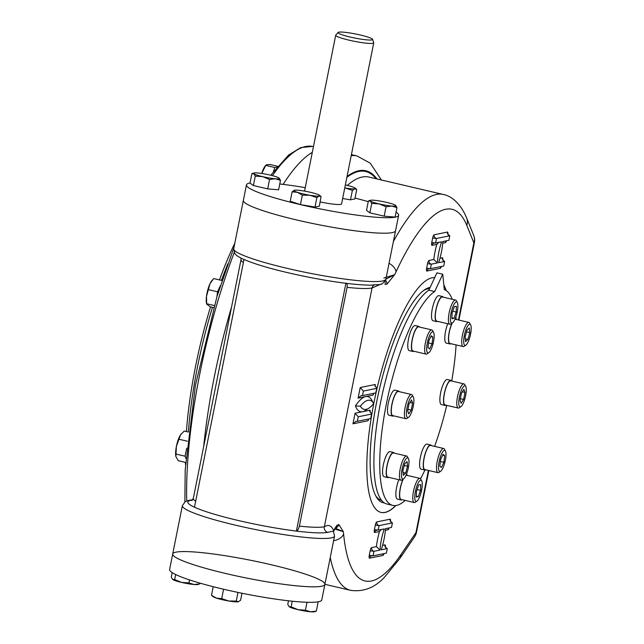 <?xml version="1.0" encoding="UTF-8"?>
<svg xmlns="http://www.w3.org/2000/svg" width="644" height="644" viewBox="0 0 644 644"><rect width="100%" height="100%" fill="white"/><g stroke="black" fill="none" stroke-linecap="round" stroke-linejoin="round"><path stroke-width="0.97" d="M464.992 392.454L463.6 399.433L461.128 403.289L460.049 400.157L461.442 393.178L463.913 389.33L464.992 392.454L462.311 391.826M460.347 398.676L463.6 399.433M465.684 386.328L464.678 384.565A12.413 3.317 103.2 0 0 463.897 383.88A12.413 3.317 103.2 0 0 463.479 383.88A12.413 3.317 103.2 0 0 457.667 395.947A12.413 3.317 103.2 0 0 458.238 408.055A12.413 3.317 103.2 0 0 458.649 408.055A12.413 3.317 103.2 0 0 459.244 407.789L460.927 406.654A10.859 2.906 103.2 0 0 465.346 396.97A10.859 2.906 103.2 0 0 465.684 386.328A10.859 2.906 103.2 0 0 459.905 394.812A10.859 2.906 103.2 0 0 460.412 406.887A10.859 2.906 103.2 0 0 460.927 406.654M463.897 383.88L450.792 380.813A12.413 3.317 103.2 0 0 450.381 380.805A12.413 3.317 103.2 0 0 444.569 392.88A12.413 3.317 103.2 0 0 445.133 404.987L458.238 408.055M454.334 306.641L456.379 306.222L456.202 312.058L453.964 318.313L451.919 318.724L452.096 312.887L454.334 306.641M451.943 317.838L453.964 318.313M452.692 311.237L456.202 312.058M457.312 302.495L456.306 300.732A12.413 3.317 103.2 0 0 455.525 300.048A12.413 3.317 103.2 0 0 449.142 312.855A12.413 3.317 103.2 0 0 449.866 324.222A12.413 3.317 103.2 0 0 450.872 323.956L452.555 322.821A10.859 2.906 103.2 0 0 457.256 311.841A10.859 2.906 103.2 0 0 457.312 302.495A10.859 2.906 103.2 0 0 451.323 311.809A10.859 2.906 103.2 0 0 452.555 322.821M455.525 300.048L442.42 296.981A12.413 3.317 103.2 0 0 436.036 309.788A12.413 3.317 103.2 0 0 436.761 321.155L449.866 324.222M428.791 340.95L431.23 335.725L432.849 337.126L432.035 343.759L429.596 348.992L427.978 347.583L428.791 340.95M428.55 342.946L432.035 343.759M430.796 336.643L432.849 337.126M433.573 332.376L432.575 330.613A12.413 3.317 103.2 0 0 431.786 329.929A12.413 3.317 103.2 0 0 426.827 337.367A12.413 3.317 103.2 0 0 424.734 351.077A12.413 3.317 103.2 0 0 426.127 354.103A12.413 3.317 103.2 0 0 427.133 353.838L428.815 352.703A10.859 2.906 103.2 0 0 432.72 345.015A10.859 2.906 103.2 0 0 434.104 334.429A10.859 2.906 103.2 0 0 433.573 332.376A10.859 2.906 103.2 0 0 427.584 341.69A10.859 2.906 103.2 0 0 428.815 352.703M431.786 329.929L418.681 326.862A12.413 3.317 103.2 0 0 413.722 334.292A12.413 3.317 103.2 0 0 411.637 348.002A12.413 3.317 103.2 0 0 413.021 351.036L426.127 354.103M407.668 410.816L409.069 403.836L411.54 399.98L412.619 403.112L411.218 410.091L408.747 413.939L407.668 410.816M407.966 409.326L411.218 410.091M409.93 402.484L412.619 403.112M413.311 396.986L412.305 395.215A12.413 3.317 103.2 0 0 411.516 394.531A12.413 3.317 103.2 0 0 411.105 394.531A12.413 3.317 103.2 0 0 405.293 406.606A12.413 3.317 103.2 0 0 405.857 418.705A12.413 3.317 103.2 0 0 406.275 418.713A12.413 3.317 103.2 0 0 406.863 418.447L408.546 417.304A10.859 2.906 103.2 0 0 412.973 407.62A10.859 2.906 103.2 0 0 413.311 396.986A10.859 2.906 103.2 0 0 412.257 396.382A10.859 2.906 103.2 0 0 406.879 408.433A10.859 2.906 103.2 0 0 408.546 417.304M411.516 394.531L398.411 391.463A12.413 3.317 103.2 0 0 392.357 402.798A12.413 3.317 103.2 0 0 392.751 415.638L405.857 418.705M469.331 327.973L469.79 332.61L467.914 339.46L465.572 341.674L465.105 337.029L466.989 330.179L469.331 327.973M466.53 331.845L469.79 332.61M465.29 338.849L467.914 339.46M470.611 324.842L469.613 323.079A12.413 3.317 103.2 0 0 468.824 322.394A12.413 3.317 103.2 0 0 465.193 326.444A12.413 3.317 103.2 0 0 461.853 339.098A12.413 3.317 103.2 0 0 463.165 346.569A12.413 3.317 103.2 0 0 464.171 346.303L465.854 345.168A10.859 2.906 103.2 0 0 468.156 341.851A10.859 2.906 103.2 0 0 470.611 324.842A10.859 2.906 103.2 0 0 464.622 334.164A10.859 2.906 103.2 0 0 465.854 345.168M452.257 323.022A12.413 3.317 103.2 0 0 452.088 323.377A12.413 3.317 103.2 0 0 448.747 336.031A12.413 3.317 103.2 0 0 450.059 343.502L463.165 346.569M468.824 322.394L455.719 319.327A12.413 3.317 103.2 0 0 454.857 319.505M443.877 462.32L441.438 467.544L439.82 466.143L440.633 459.51L443.072 454.278L444.69 455.686L443.877 462.32L440.391 461.498M442.637 455.203L444.69 455.686M445.415 450.937L444.416 449.166A12.413 3.317 103.2 0 0 443.627 448.482A12.413 3.317 103.2 0 0 438.669 455.92A12.413 3.317 103.2 0 0 436.576 469.629A12.413 3.317 103.2 0 0 437.968 472.664A12.413 3.317 103.2 0 0 438.975 472.398L440.657 471.255A10.859 2.906 103.2 0 0 445.084 461.579A10.859 2.906 103.2 0 0 445.415 450.937A10.859 2.906 103.2 0 0 440.866 455.517A10.859 2.906 103.2 0 0 438.564 468.84A10.859 2.906 103.2 0 0 440.657 471.255M443.627 448.482L430.522 445.415A12.413 3.317 103.2 0 0 424.46 456.749A12.413 3.317 103.2 0 0 424.863 469.589L437.968 472.664M418.334 496.629L416.282 497.047L416.467 491.211L418.697 484.956L420.749 484.546L420.564 490.382L418.334 496.629L416.314 496.162M417.054 489.553L420.564 490.382M421.683 480.818L420.677 479.047A12.413 3.317 103.2 0 0 419.888 478.363A12.413 3.317 103.2 0 0 413.512 491.179A12.413 3.317 103.2 0 0 414.229 502.545A12.413 3.317 103.2 0 0 415.235 502.28L416.926 501.137A10.859 2.906 103.2 0 0 421.345 491.461A10.859 2.906 103.2 0 0 421.683 480.818A10.859 2.906 103.2 0 0 415.412 491.428A10.859 2.906 103.2 0 0 416.926 501.137M419.888 478.363L406.791 475.296A12.413 3.317 103.2 0 0 405.921 475.473M403.321 478.991A12.413 3.317 103.2 0 0 399.835 491.783A12.413 3.317 103.2 0 0 401.123 499.47L414.229 502.545M403.337 475.296L402.878 470.659L404.754 463.809L407.097 461.595L407.555 466.24L405.68 473.09L403.337 475.296M403.055 472.471L405.68 473.09M404.295 465.475L407.555 466.24M408.377 458.472L407.378 456.701A12.413 3.317 103.2 0 0 406.589 456.016A12.413 3.317 103.2 0 0 402.959 460.066A12.413 3.317 103.2 0 0 399.618 472.728A12.413 3.317 103.2 0 0 400.93 480.191A12.413 3.317 103.2 0 0 401.937 479.933L403.619 478.79A10.859 2.906 103.2 0 0 408.046 469.106A10.859 2.906 103.2 0 0 408.377 458.472A10.859 2.906 103.2 0 0 404.513 461.418A10.859 2.906 103.2 0 0 401.486 473.823A10.859 2.906 103.2 0 0 403.619 478.79M406.589 456.016L393.484 452.949A12.413 3.317 103.2 0 0 387.43 464.284A12.413 3.317 103.2 0 0 387.825 477.124L400.93 480.191M350.296 37.062A17.605 2.069 11.3 0 0 372.578 39.34A17.605 2.069 11.3 0 0 355.738 34.011A17.605 2.069 11.3 0 0 338.132 32.458A17.605 2.069 11.3 0 0 350.296 37.062M338.132 32.458L335.782 35.114A19.401 2.278 11.3 0 0 335.701 35.259A19.401 2.278 11.3 0 0 349.177 40.186A19.401 2.278 11.3 0 0 373.745 42.858A19.401 2.278 11.3 0 0 373.729 42.697L372.578 39.34M234.81 243.199A169.364 45.257 103.2 0 0 219.499 279.923M210.532 306.826A169.364 45.257 103.2 0 0 186.406 431.569M185.44 462.4A169.364 45.257 103.2 0 0 185.488 464.541M452.225 299.275A110.953 29.648 103.2 0 0 444.279 289.591L442.742 274.207L434.668 291.547L428.848 290.178A110.953 29.648 103.2 0 0 380.25 404.07A110.953 29.648 103.2 0 0 387.012 504.043L392.84 505.403A110.953 29.648 103.2 0 0 405.132 500.412M434.668 291.547A110.953 29.648 103.2 0 0 386.078 405.438A110.953 29.648 103.2 0 0 392.84 505.403M420.516 478.806A110.953 29.648 103.2 0 0 424.911 470.064M434.62 446.373A110.953 29.648 103.2 0 0 446.719 405.358M451.718 381.031A110.953 29.648 103.2 0 0 456.081 344.91M456.073 318.965A110.953 29.648 103.2 0 0 455.896 316.904M442.742 274.207L436.922 272.847L428.848 290.178M175.884 456.548A13.194 3.526 103.2 0 1 175.876 456.516A13.194 3.526 103.2 0 1 176.392 446.405A13.194 3.526 -76.8 0 1 180.505 434.893L176.392 446.405L175.893 456.58L178.308 460.726L185.617 462.44M181.189 433.943A13.194 3.526 103.2 0 0 181.157 433.984A13.194 3.526 103.2 0 0 180.505 434.893L184.232 431.061L188.37 432.027A169.436 45.281 103.2 0 1 212.472 307.285M178.976 439.248L187.372 441.212M176.013 454.076L185.102 456.21L185.883 458.464M186.704 448.184L185.102 456.21M277.612 166.273L270.126 164.518L266.841 164.703L265.264 165.894A13.194 3.526 103.2 0 0 262.285 171.787A13.194 3.526 103.2 0 0 261.722 173.478M265.883 165.13L261.762 173.486M265.763 165.403L274.851 167.529L273.394 171.618M276.92 167.11L274.851 167.529M222.059 280.518L213.631 278.546L209.936 283.843A13.194 3.526 103.2 0 0 206.483 296.449L206.7 304.129L210.161 306.737L213.703 307.574M212.496 279.85L211.779 280.736A13.194 3.526 -76.8 0 0 209.936 283.843L206.483 296.449A13.194 3.526 103.2 0 0 206.499 303.26L206.7 304.129M208.455 289.663L217.535 291.788L216.939 296.667M220.369 285.711L217.535 291.788M206.716 303.759L214.299 305.53M294.533 190.23A13.194 1.546 -168.7 0 1 303.984 191.01A13.194 1.546 -168.7 0 1 316.365 193.908A13.194 1.546 11.3 0 1 319.625 195.341L321.05 196.565L319.279 196.026A13.194 1.546 -168.7 0 1 309.828 195.237A13.194 1.546 -168.7 0 1 297.447 192.339A13.194 1.546 -168.7 0 1 294.308 190.286A13.194 1.546 -168.7 0 1 294.533 190.23M319.625 195.341A13.194 1.546 11.3 0 1 319.279 196.026L316.872 197.611L309.828 195.237L302.318 195.156L297.447 192.339L292.126 191.815L294.276 190.294M316.872 197.611L314.988 207.046L319.344 206.161L321.05 196.565M302.318 195.156L300.434 204.591L290.235 201.25L292.126 191.815M314.988 207.046L300.434 204.591M395.633 205.38L396.962 207.642L391.729 206.048L386.046 206.74L379.131 203.915A13.194 1.546 -168.7 0 1 370.3 201.025L368.384 200.952L366.5 210.387L369.865 212.826L371.757 203.391L370.3 201.025A13.194 1.546 -168.7 0 1 370.3 200.308A13.194 1.546 -168.7 0 1 374.067 200.26A13.194 1.546 11.3 0 1 386.674 202.385A13.194 1.546 -168.7 0 1 395.505 205.275A13.194 1.546 -168.7 0 1 395.625 205.372A13.194 1.546 -168.7 0 1 391.729 206.048A13.194 1.546 -168.7 0 1 379.131 203.915L371.757 203.391M396.962 207.642L395.078 217.076L384.162 216.167L369.865 212.826M386.046 206.74L384.162 216.167M345.353 184.941A13.194 1.546 -168.7 0 1 351.874 186.688A13.194 1.546 -168.7 0 1 355.142 188.12A13.194 1.546 -168.7 0 1 354.796 188.797A13.194 1.546 -168.7 0 1 345.337 188.016L344.757 187.927M352.389 190.391L350.497 199.825L354.86 198.932L356.744 189.505L354.796 188.797L352.389 190.391L345.337 188.016A13.194 1.546 -168.7 0 1 344.765 187.919M350.497 199.825L342.648 198.497M270.198 175.112A13.194 1.546 -168.7 0 1 279.029 178.002A13.194 1.546 -168.7 0 1 279.142 178.09L280.486 180.368L275.254 178.766L269.562 179.467L262.647 176.641A13.194 1.546 -168.7 0 1 253.817 173.751A13.194 1.546 -168.7 0 1 253.825 173.035A13.194 1.546 -168.7 0 1 257.592 172.978A13.194 1.546 -168.7 0 1 270.198 175.112M253.817 173.751L251.901 173.679L250.017 183.105L253.39 185.544L255.274 176.118L253.817 173.751M279.158 178.106L279.142 178.09A13.194 1.546 -168.7 0 1 275.254 178.766A13.194 1.546 11.3 0 1 262.647 176.641L255.274 176.118M280.486 180.368L278.602 189.803L267.679 188.893L253.39 185.544M269.562 179.467L267.679 188.893M316.341 611.108L310.658 611.8L305.425 610.198L298.051 609.675A13.194 1.546 -168.7 0 1 289.22 606.777L291.136 606.857L298.051 609.675A13.194 1.546 11.3 0 0 310.658 611.8A13.194 1.546 11.3 0 0 314.425 611.744L316.341 611.108L318.2 601.794M289.1 606.688L289.092 606.68A13.194 1.546 11.3 0 0 289.1 606.688A13.194 1.546 11.3 0 0 289.22 606.777L287.763 604.41L288.48 600.804M291.136 606.857L292.263 601.206M305.425 610.198L307.011 602.269M172.19 572.621L171.28 577.137L172.624 579.415A13.194 1.546 11.3 0 0 172.624 579.415A13.194 1.546 11.3 0 0 172.737 579.503A13.194 1.546 11.3 0 0 181.568 582.401A13.194 1.546 11.3 0 0 194.174 584.527L199.865 583.826L197.941 584.47A13.194 1.546 11.3 0 1 194.174 584.527L188.95 582.925L189.553 579.906M172.608 579.399L174.653 579.576L181.568 582.401L188.95 582.925M199.865 583.826L200.002 583.118M174.653 579.576L175.667 574.537M238.425 601.721L236.251 601.077L228.749 600.997L221.697 598.622L216.376 598.099L211.506 595.281L213.108 596.658A13.194 1.546 11.3 0 0 216.376 598.099A13.194 1.546 11.3 0 0 228.749 600.997A13.194 1.546 11.3 0 0 238.208 601.778A13.194 1.546 11.3 0 0 238.425 601.721A13.194 1.546 11.3 0 0 238.441 601.713L240.614 600.192L241.999 593.237M211.506 595.281L213.22 586.692M221.697 598.622L223.581 589.22M236.251 601.077L237.982 592.416M312.3 152.362A221.133 59.095 103.2 0 0 283.11 184.377M231.615 306.729A221.133 59.095 103.2 0 0 203.681 446.485M383.808 278.063L394.643 274.714L396.036 271.84A190.874 51.005 -76.8 0 1 466.787 225.4L473.863 242.852L458.456 319.963M389.048 263.267A12.413 7.342 24.9 0 1 396.036 271.84M333.616 540.694A12.413 9.41 -5.6 0 0 343.622 534.142L343.308 531.614L335.814 529.4M333.278 531.099L327.796 532.33A4.653 4.452 78.5 0 1 324.326 526.776C328.48 524.28 331.588 525.56 333.656 530.608L333.479 531.356M381.256 283.948L372.039 288.005A68.28 8.018 -168.7 0 1 347.1 287.345L299.388 526.116A68.28 8.018 11.3 0 0 324.326 526.776L372.039 288.005A4.653 4.452 -101.5 0 1 373.963 285.099M334.977 528.112L343.308 531.614L338.865 524.578A4.653 4.468 121.3 0 1 335.444 528.016M385.869 279.198L394.643 274.714L386.891 284.229A4.653 4.242 -129 0 0 385.547 280.229M386.891 284.229L385.048 284.278A4.653 4.411 -41.8 0 0 384.911 281.364M336.884 525.303L333.656 530.608A4.653 2.174 21.6 0 1 333.624 531.3A4.653 2.174 21.6 0 1 333.616 531.3L335.902 527.476A4.653 4.081 43.4 0 1 335.894 527.484L335.894 527.484A4.653 4.081 43.4 0 0 336.884 525.303L338.865 524.578M345.917 283.239C347.003 282.893 347.398 284.262 347.1 287.345M345.909 283.279L296.393 531.075C297.431 530.986 298.43 529.336 299.388 526.116M243.971 259.524L194.48 507.206A72.933 8.565 -168.7 0 0 296.393 531.075A72.933 8.565 11.3 0 0 327.796 532.33M369.551 558.171A3.107 2.97 78.5 0 1 373.061 555.836L386.384 553.124L387.286 548.591L381.24 549.823A24.689 6.601 103.2 0 0 385.466 528.66L391.512 527.436L392.421 522.904L379.107 525.609L378.197 530.141L384.243 528.909A24.689 6.601 103.2 0 0 380.016 550.073L373.971 551.296L373.061 555.836L369.262 555.329A3.107 0.829 -76.8 0 0 369.551 558.171L382.866 555.466A3.107 2.97 -101.5 0 1 384.041 553.599M369.262 555.329L370.171 550.797L373.971 551.296A3.107 2.97 78.5 0 1 371.66 547.593L376.418 546.627L380.016 550.073M376.418 546.627A27.789 7.43 -76.8 0 1 379.437 531.517L381.457 529.481M448.884 240.309L449.794 235.776L436.479 238.481L435.569 243.013L441.615 241.782A24.689 6.601 103.2 0 0 437.389 262.945L431.343 264.169L430.442 268.709L443.756 265.996L444.658 261.464L438.612 262.696A24.689 6.601 103.2 0 0 442.839 241.54L448.884 240.309M395.899 505.532A120.46 32.192 -76.8 0 1 385.08 512.431A120.46 32.192 -76.8 0 1 375.05 397.332A120.46 32.192 -76.8 0 1 434.692 277.636M443.805 284.849A120.46 32.192 -76.8 0 1 446.236 290.589M438.83 242.353L436.809 244.39A27.789 7.43 -76.8 0 0 433.79 259.5L429.033 260.466A3.107 0.829 -76.8 0 0 427.544 263.67L426.634 268.202A3.107 0.829 -76.8 0 0 426.924 271.043L440.238 268.339A3.107 0.829 -76.8 0 0 441.357 266.536M437.389 262.945L433.79 259.5M363.401 391.077L362.492 395.609L375.814 392.896L376.716 388.364L363.401 391.077L360.205 387.551L358.088 398.129L373.182 395.062L373.456 393.685M373.697 403.474A60.52 16.172 103.2 0 0 369.97 400.31A60.52 16.172 103.2 0 0 360.382 406.187A60.52 16.172 103.2 0 0 364.11 409.359A60.52 16.172 103.2 0 0 373.697 403.474M358.265 416.765L357.364 421.297L370.678 418.592L371.588 414.052L358.265 416.765L355.069 413.239L352.96 423.816L368.054 420.749L368.328 419.373M357.364 421.297L356.068 421.297L352.96 423.816M368.626 419.011L368.054 420.749M371.588 414.052L369.873 411.057L370.163 410.172L355.069 413.239M362.492 395.609L361.195 395.601L358.088 398.129M373.762 393.315L373.182 395.062M376.716 388.364L375.001 385.37L375.299 384.484L360.205 387.551M360.382 406.187L355.416 405.921A63.627 17.002 -76.8 0 1 365.639 396.591A63.627 17.002 -76.8 0 1 372.731 402.114M226.599 573.715A77.594 9.113 11.3 0 0 324.882 584.406A77.594 9.113 -168.7 0 1 321.589 586.249A77.594 9.113 -168.7 0 1 236.694 575.986A77.594 9.113 -168.7 0 1 172.705 554.001A77.594 9.113 11.3 0 0 226.599 573.715M297.254 220.095A77.594 9.113 -168.7 0 1 243.368 200.381A77.594 9.113 11.3 0 0 317.669 224.514A77.594 9.113 11.3 0 0 395.537 230.785A77.594 9.113 -168.7 0 1 297.254 220.095M381.659 500.396A108.627 29.028 -76.8 0 1 375.557 495.494M423.551 290.549A108.627 29.028 -76.8 0 1 429.54 288.689M384.42 502.932A110.567 29.544 -76.8 0 1 376.168 496.653A110.567 29.544 -76.8 0 1 379.606 388.348A110.567 29.544 -76.8 0 1 424.613 289.784A110.567 29.544 -76.8 0 1 430.16 287.361M395.698 505.556A120.46 32.192 -76.8 0 1 384.935 512.391A120.46 32.192 -76.8 0 1 380.982 512.391M443.837 285.139A120.46 32.192 -76.8 0 1 446.059 290.476M305.256 187.637A77.594 9.113 11.3 0 0 279.762 183.983M250.041 182.985A77.594 9.113 11.3 0 0 246.459 184.884A77.594 9.113 11.3 0 0 320.76 209.026A77.594 9.113 11.3 0 0 398.636 215.297A77.594 9.113 11.3 0 0 396.06 212.166M368.239 201.661A77.594 9.113 11.3 0 0 355.029 198.086M341.602 203.721A19.457 2.286 -168.7 0 1 320.189 201.942M318.498 601.738A77.594 9.113 -168.7 0 1 233.595 591.482A77.594 9.113 -168.7 0 1 169.613 569.489L172.705 554.001A77.594 9.113 -168.7 0 1 250.58 560.264A77.594 9.113 -168.7 0 1 324.882 584.406L321.783 599.894A77.594 9.113 -168.7 0 1 318.498 601.738M388.718 477.333A12.88 3.445 -76.8 0 1 387.72 477.582A12.88 3.445 -76.8 0 1 387.302 464.252A12.88 3.445 -76.8 0 1 393.597 452.499A12.88 3.445 -76.8 0 1 394.378 453.159M387.72 477.582L384.082 476.729A12.88 3.445 -76.8 0 1 383.663 463.398A12.88 3.445 -76.8 0 1 389.95 451.645L393.597 452.499M402.017 499.68A12.88 3.445 -76.8 0 1 401.019 499.929A12.88 3.445 -76.8 0 1 399.65 492.249A12.88 3.445 -76.8 0 1 403.072 479.168M406.163 474.942A12.88 3.445 -76.8 0 1 406.895 474.845A12.88 3.445 -76.8 0 1 407.684 475.505M401.019 499.929L397.38 499.076A12.88 3.445 -76.8 0 1 398.837 479.7M425.756 469.798A12.88 3.445 -76.8 0 1 424.758 470.048A12.88 3.445 -76.8 0 1 424.34 456.717A12.88 3.445 -76.8 0 1 430.635 444.964A12.88 3.445 -76.8 0 1 431.416 445.624M424.758 470.048L421.12 469.194A12.88 3.445 -76.8 0 1 420.701 455.863A12.88 3.445 -76.8 0 1 426.988 444.11L430.635 444.964M455.091 318.973A12.88 3.445 -76.8 0 1 455.823 318.869A12.88 3.445 -76.8 0 1 456.612 319.537M450.953 343.711A12.88 3.445 -76.8 0 1 449.955 343.952A12.88 3.445 -76.8 0 1 448.586 336.281A12.88 3.445 -76.8 0 1 451.999 323.191M449.955 343.952L446.316 343.099A12.88 3.445 -76.8 0 1 447.765 323.731M437.654 321.364A12.88 3.445 -76.8 0 1 436.656 321.606A12.88 3.445 -76.8 0 1 435.908 309.812A12.88 3.445 -76.8 0 1 442.525 296.522A12.88 3.445 -76.8 0 1 443.314 297.19M436.656 321.606L433.01 320.752A12.88 3.445 -76.8 0 1 432.269 308.959A12.88 3.445 -76.8 0 1 438.886 295.668L442.525 296.522M413.915 351.246A12.88 3.445 -76.8 0 1 412.917 351.487A12.88 3.445 -76.8 0 1 411.476 348.348A12.88 3.445 -76.8 0 1 413.641 334.123A12.88 3.445 -76.8 0 1 418.793 326.403A12.88 3.445 -76.8 0 1 419.574 327.072M412.917 351.487L409.278 350.634A12.88 3.445 -76.8 0 1 407.837 347.494A12.88 3.445 -76.8 0 1 410.003 333.27A12.88 3.445 -76.8 0 1 415.147 325.55L418.793 326.403M393.645 415.847A12.88 3.445 -76.8 0 1 393.082 416.096A12.88 3.445 -76.8 0 1 392.647 416.096A12.88 3.445 -76.8 0 1 392.236 402.766A12.88 3.445 -76.8 0 1 398.523 391.013A12.88 3.445 -76.8 0 1 399.304 391.673M392.647 416.096L389.008 415.243A12.88 3.445 -76.8 0 1 388.59 401.912A12.88 3.445 -76.8 0 1 394.885 390.159L398.523 391.013M446.026 405.197A12.88 3.445 -76.8 0 1 445.028 405.438A12.88 3.445 -76.8 0 1 444.441 392.88A12.88 3.445 -76.8 0 1 450.47 380.354A12.88 3.445 -76.8 0 1 450.897 380.354A12.88 3.445 -76.8 0 1 451.686 381.023M445.028 405.438L441.39 404.585A12.88 3.445 -76.8 0 1 440.802 392.027A12.88 3.445 -76.8 0 1 446.831 379.501A12.88 3.445 -76.8 0 1 447.258 379.501L450.897 380.354M186.72 500.935A220.264 58.862 -76.8 0 1 234.231 252.52M272.428 175.659A220.264 58.862 -76.8 0 1 312.477 146.421L300.74 147.605L288.665 154.979L270.754 175.24M227.791 263.903A169.436 45.281 103.2 0 0 221.447 280.373M428.389 470.418L415.968 532.588L401.027 554.508A12.413 9.837 -145.7 0 1 399.634 558.775L384.138 577.62C374.43 587.875 363.224 592.11 350.521 590.323A203.287 54.329 -76.8 0 1 330.259 557.495M393.387 241.556A203.287 54.329 -76.8 0 1 443.217 194.464L368.964 177.076A203.287 54.329 103.2 0 0 347.341 185.408M458.898 320.068L474.387 242.555A12.413 12.413 0 0 0 473.718 235.454L466.642 218.01A12.413 11.19 157.9 0 1 466.787 225.4M473.718 235.454A12.413 11.19 157.9 0 1 473.863 242.852A12.413 1.457 -168.7 0 0 474.387 242.555M416.491 532.29A12.413 1.457 -168.7 0 1 415.968 532.588A12.413 9.837 -145.7 0 1 414.583 536.846A12.413 12.413 0 0 0 416.491 532.29L428.84 470.523M401.027 554.508A190.874 51.005 -76.8 0 1 343.622 534.142M243.384 262.446A68.28 8.018 -168.7 0 1 241.025 259.629L193.313 498.4A68.28 8.018 11.3 0 0 195.671 501.217M381.401 179.982L370.356 163.254L357.018 155.945A221.133 59.095 103.2 0 0 351.205 155.655M376.901 178.935A208.72 55.778 103.2 0 0 347.036 176.545M375.983 178.718A207.94 55.569 103.2 0 0 346.883 177.309M192.508 500.034A72.933 8.565 11.3 0 0 194.48 507.206M385.378 547.046A3.107 0.829 -76.8 0 0 384.975 544.888A3.107 2.97 -101.5 0 0 387.286 548.591L385.249 546.941M383.985 553.663A3.107 0.829 -76.8 0 1 382.866 555.466M384.975 544.888L382.584 545.371M371.838 555.812A3.107 2.97 78.5 0 1 371.846 555.812L373.061 555.836M389.177 527.911A3.107 2.97 -101.5 0 0 388.002 529.771L385.345 530.31M389.113 527.975A3.107 0.829 -76.8 0 1 388.002 529.771M370.171 550.797A3.107 0.829 -76.8 0 1 371.66 547.593M390.514 521.35A3.107 0.829 -76.8 0 0 390.111 519.193A3.107 2.97 -101.5 0 0 392.421 522.904L390.385 521.254M376.796 521.906A3.107 0.829 -76.8 0 0 375.307 525.11L379.107 525.609A3.107 2.97 78.5 0 1 376.796 521.906L390.111 519.193M376.973 530.125L378.197 530.141A3.107 2.97 78.5 0 0 376.973 530.125L376.973 530.125A3.107 2.97 78.5 0 0 374.679 532.483L379.437 531.517M378.197 530.141L374.397 529.642A3.107 0.829 -76.8 0 0 374.679 532.483M375.307 525.11L374.397 529.642M374.945 386.239L375.299 384.484M369.809 411.927L370.163 410.172M367.394 408.964A63.627 17.002 -76.8 0 1 362.62 411.709A63.627 17.002 -76.8 0 1 355.416 405.921M447.886 234.223A3.107 0.829 -76.8 0 0 447.483 232.065L434.169 234.778A3.107 0.829 -76.8 0 0 432.679 237.982L431.77 242.514A3.107 0.829 -76.8 0 0 432.052 245.356L436.809 244.39M446.485 240.848A3.107 0.829 -76.8 0 1 445.374 242.651L442.726 243.182M442.75 259.918A3.107 0.829 -76.8 0 0 442.356 257.761L439.965 258.244M447.483 232.065A3.107 2.97 -101.5 0 0 449.794 235.776L447.757 234.126M446.55 240.784A3.107 2.97 -101.5 0 0 445.374 242.651M432.679 237.982L436.479 238.481A3.107 2.97 78.5 0 1 434.169 234.778M432.052 245.356A3.107 2.97 78.5 0 1 435.569 243.013L431.77 242.514M442.356 257.761A3.107 2.97 -101.5 0 0 444.658 261.464L442.621 259.814M434.346 242.997L435.569 243.013M441.14 266.697L441.438 266.471A3.107 2.97 -101.5 0 0 440.238 268.339M427.544 263.67L431.343 264.169A3.107 2.97 78.5 0 1 429.033 260.466M426.924 271.043A3.107 2.97 78.5 0 1 429.218 268.685L429.218 268.685A3.107 2.97 78.5 0 1 430.442 268.709L426.634 268.202M233.7 248.737L234.794 253.462C236.702 255.33 234.786 254.597 241.162 258.204C254.565 264.459 276.864 270.754 308.074 277.081C334.872 282.305 355.794 285.002 370.855 285.171C382.745 283.819 381.015 286.202 385.877 279.142A77.594 9.113 -168.7 0 1 287.594 268.451A77.594 9.113 -168.7 0 1 233.7 248.737L246.459 184.884M192.717 499.776L188.748 500.332L185.231 501.668L182.373 505.637A77.594 9.113 11.3 0 0 256.666 529.779A77.594 9.113 11.3 0 0 334.542 536.049L333.334 531.163M335.701 35.259L304.564 191.107M373.745 42.858L341.537 204.068M233.949 247.489L217.02 296.393L195.43 385.192L185.206 469.685L184.868 501.909M312.477 146.421L313.451 146.615M370.3 200.308L368.69 200.831M355.142 188.12L356.567 189.344M253.825 173.035L252.215 173.558M350.521 590.323L324.898 584.325M466.642 218.01C460.388 202.747 450.776 195.752 443.217 194.464M399.634 558.775L414.583 536.846M241.001 258.123L241.025 259.629M357.018 155.945L351.415 154.632M191.872 500.557L193.313 498.4M429.218 268.685L430.442 268.709M182.373 505.637L172.705 554.001M334.542 536.049L324.882 584.406M385.877 279.142L398.636 215.297M406.895 474.845L406.267 474.7M455.823 318.869L455.195 318.724"/></g></svg>

